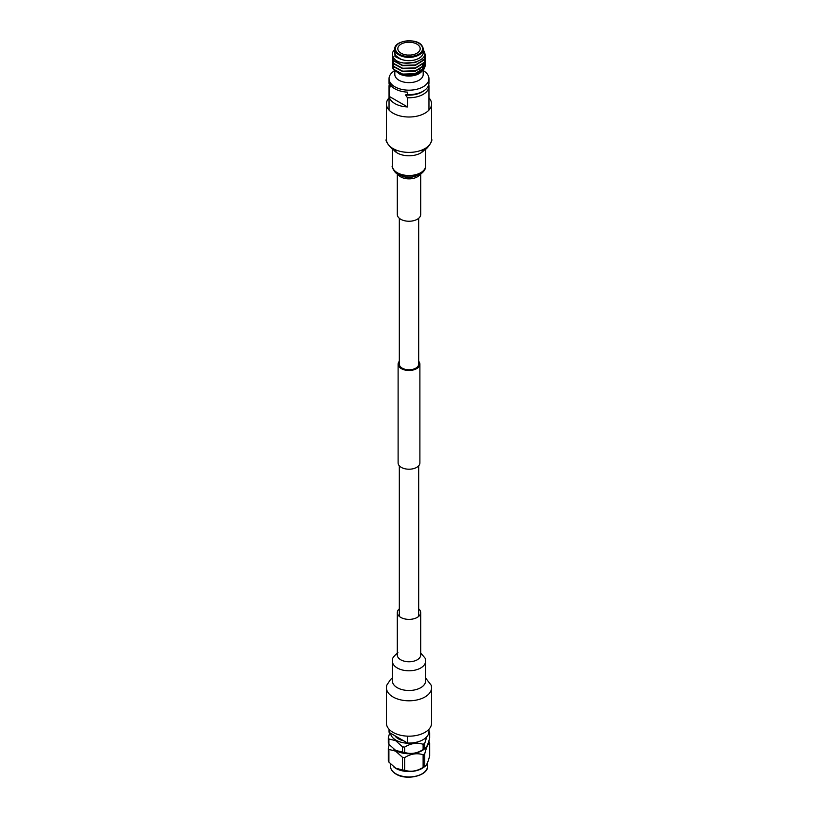<?xml version="1.0" encoding="UTF-8"?>
<svg xmlns="http://www.w3.org/2000/svg" width="818" height="818" viewBox="0 0 818 818"><rect width="100%" height="100%" fill="white"/><g stroke="black" fill="none" stroke-linecap="round" stroke-linejoin="round"><path stroke-width="1.23" d="M399.327 361.3A10.89 6.288 0 0 0 398.11 364.184A10.89 6.288 0 0 0 401.301 368.621A10.89 6.288 0 0 0 413.162 369.992A10.89 6.288 0 0 0 419.89 364.184A10.89 6.288 0 0 0 418.673 361.3M398.11 364.184L398.11 462.927A10.89 6.288 0 0 0 401.301 467.375A10.89 6.288 0 0 0 413.162 468.734A10.89 6.288 0 0 0 419.89 462.927L419.89 364.184M399.327 218.283L399.327 364.184A9.673 5.583 0 0 0 402.159 368.131A9.673 5.583 0 0 0 412.701 369.347A9.673 5.583 0 0 0 418.673 364.184L418.673 218.283M420.697 174.091L420.697 214.49A11.697 6.748 180 0 1 417.272 219.265A11.697 6.748 180 0 1 404.521 220.727A11.697 6.748 180 0 1 397.303 214.49L397.303 174.091M428.959 97.863A22.577 13.037 180 0 1 431.577 103.968A22.577 13.037 180 0 1 424.971 113.181A22.577 13.037 180 0 1 400.36 116.013A22.577 13.037 180 0 1 386.423 103.968A22.577 13.037 180 0 1 389.041 97.863M399.327 608.827A11.697 6.748 0 0 0 397.303 612.621A11.697 6.748 0 0 0 404.521 618.858A11.697 6.748 0 0 0 417.272 617.396A11.697 6.748 0 0 0 420.697 612.621A11.697 6.748 0 0 0 418.673 608.827M386.423 687.764L386.423 723.143A22.577 13.037 0 0 0 400.36 735.188A22.577 13.037 0 0 0 424.971 732.366A22.577 13.037 0 0 0 431.577 723.143L431.577 687.764A22.577 13.037 0 0 1 424.971 696.977A22.577 13.037 0 0 1 400.36 699.799A22.577 13.037 0 0 1 386.423 687.764L386.75 685.239L390.544 679.492L392.395 678.01M407.517 736.159L407.517 743.02A19.959 11.524 0 0 0 428.959 731.527L428.959 729.247M424.746 753.807C426.403 747.345 428.049 743.787 429.695 743.143L429.695 755.781C428.049 762.243 426.393 765.801 424.746 766.446A21.156 12.209 180 0 1 423.121 767.386L423.121 754.748A21.156 12.209 0 0 0 424.746 753.807L424.746 766.446L425.309 766.098L423.888 767.212A18.497 10.675 180 0 1 395.922 768.429A18.497 10.675 180 0 1 394.112 767.212A18.497 10.675 180 0 1 393.898 767.039M388.898 762.09L395.656 768.214L402.425 769.902L402.425 757.264L395.656 751.139L388.898 749.452L388.898 762.09A21.156 12.209 180 0 1 388.305 760.812L388.305 748.173L389.266 744.728M393.898 749.237A18.497 10.675 0 0 0 394.112 749.411A18.497 10.675 0 0 0 395.922 750.617A18.497 10.675 0 0 0 423.888 749.411L424.746 748.644C426.393 747.989 428.049 744.441 429.695 737.969L429.695 732.672L428.673 733.439M388.305 748.173A21.156 12.209 0 0 0 388.898 749.452M388.898 744.288L395.656 750.413L402.425 752.09L402.425 746.793L395.656 740.658L388.898 738.981L388.898 744.288A21.156 12.209 180 0 1 388.305 743L388.305 737.693L389.746 732.754M390.534 733.214A18.497 10.675 0 0 0 395.922 740.147A18.497 10.675 0 0 0 420.83 740.801M388.305 737.693A21.156 12.209 0 0 0 388.898 738.981M403.642 740.781A15.143 8.742 180 0 1 398.294 738.777A15.143 8.742 180 0 1 394.828 735.689M407.517 743.02L389.102 732.376L389.102 729.308M426.822 736.711L424.746 743.337L424.746 748.644A21.156 12.209 180 0 1 423.121 749.574L423.121 744.278C416.976 742.325 410.82 743.276 404.644 747.131L404.644 752.437C410.789 754.39 416.945 753.439 423.121 749.574M423.121 744.278A21.156 12.209 0 0 0 424.746 743.337M404.644 752.437A21.156 12.209 180 0 1 402.425 752.09M402.425 746.793A21.156 12.209 0 0 0 404.644 747.131M428.959 731.21L429.102 731.384A21.156 12.209 0 0 1 429.695 732.672M402.425 757.264A21.156 12.209 0 0 0 404.644 757.611L404.644 770.239C410.789 772.192 416.945 771.241 423.121 767.386M423.121 754.748C416.976 752.795 410.82 753.746 404.644 757.611M429.695 743.143A21.156 12.209 0 0 0 429.102 741.865L428.734 741.425M404.644 770.239A21.156 12.209 180 0 1 402.425 769.902M389.041 729.247L389.041 731.527A19.959 11.524 0 0 0 389.102 732.376M394.603 70.685A19.959 11.524 0 0 0 389.041 78.671L389.041 83.088A19.959 11.524 0 0 0 389.102 83.947L389.102 81.493A19.959 11.524 180 0 0 407.517 92.127L407.517 94.581L405.411 94.939L407.517 97.731A19.959 11.524 0 0 0 423.111 94.387A19.959 11.524 0 0 0 428.959 86.238A19.959 11.524 0 0 0 428.898 85.389L428.663 85.062M389.337 84.274A19.959 11.524 0 0 0 389.041 86.238A19.959 11.524 0 0 0 389.102 87.097L391.209 86.739L389.102 83.947M405.411 94.939A18.149 10.481 0 0 0 421.832 92.076A18.149 10.481 0 0 0 422.589 91.616L423.939 90.726A19.959 11.524 0 0 0 428.959 83.088L428.959 78.671A19.959 11.524 0 0 0 423.192 70.573M407.517 94.581A19.959 11.524 0 0 0 423.111 91.238A19.959 11.524 0 0 0 423.939 90.726M389.041 78.671A19.959 11.524 0 0 0 401.362 89.305A19.959 11.524 0 0 0 423.111 86.81A19.959 11.524 0 0 0 428.959 78.671M394.808 70.89L394.808 74.438A14.192 8.2 0 0 0 395.892 77.577A14.192 8.2 0 0 0 419.041 80.225A14.192 8.2 0 0 0 423.192 74.438L423.192 70.368M398.673 51.145A11.186 6.462 0 0 0 411.188 55.01A11.186 6.462 0 0 0 420.186 48.671A11.186 6.462 0 0 0 419.327 46.197A11.186 6.462 0 0 0 406.812 42.342A11.186 6.462 0 0 0 397.814 48.671A11.186 6.462 0 0 0 398.673 51.145M394.808 49.162L394.808 52.444A14.192 8.2 0 0 0 395.892 55.593A14.192 8.2 0 0 0 411.771 60.481A14.192 8.2 0 0 0 423.192 52.444L423.192 49.162A14.192 8.2 180 0 1 411.771 57.199A14.192 8.2 180 0 1 395.892 52.311A14.192 8.2 180 0 1 394.808 49.162C393.611 40.471 417.027 37.413 422.047 45.798L423.192 49.162A14.192 8.2 180 0 0 422.108 46.023M392.333 65.798A16.667 9.622 0 0 0 392.333 65.849A16.667 9.622 0 0 0 393.611 69.54A16.667 9.622 0 0 0 395.084 71.135L402.64 74.458L415.391 74.09L424.399 68.518L425.667 64.295L424.399 68.15L415.391 73.722L402.64 74.101L393.611 69.254L392.497 64.479M425.493 60.287L424.399 65.593L415.391 71.176L402.64 71.544L393.611 66.708L392.333 63.017M422.303 58.559L422.926 59.1M423.029 59.203L423.877 60.103M425.534 60.103L424.399 65.236L415.391 70.808L402.64 71.176L393.611 66.34L392.497 61.565M425.667 58.64L424.399 62.679L415.391 68.262L402.64 68.63L393.611 63.794L392.333 60.287L392.548 58.824M425.534 57.188L424.399 62.321L415.391 67.894L402.64 68.262L393.611 63.426L392.497 58.64M425.667 55.726L424.399 59.765L415.391 65.338L402.64 65.716L393.611 60.88L392.333 57.372L392.558 55.859M423.847 50.961L425.667 55.542L424.399 59.397L415.391 64.98L402.64 65.348L393.611 60.512L392.507 55.685M424.389 60.42L424.951 61.381M425.043 61.554L425.493 62.833M425.534 63.017L425.667 64.295M424.389 57.873L424.859 58.64M424.951 58.824L425.442 60.103M424.389 57.505L424.951 58.467M425.043 58.64L425.493 59.919M394.808 51.759A14.243 8.221 0 0 0 395.84 55.604A14.243 8.221 0 0 0 412.364 60.44A14.243 8.221 0 0 0 423.192 51.759M394.992 50.481L394.982 54.295L395.748 55.706L401.249 59.499L394.992 56.554L394.808 49.469M392.364 55.031L392.333 54.417A16.667 9.622 180 0 0 392.364 55.031L393.714 57.986C400.82 68.794 432.303 61.105 423.233 49.99M422.323 64.908A14.243 8.221 180 0 1 422.671 65.501M422.753 65.685A14.243 8.221 180 0 1 423.121 66.739M424.021 69.039L419.072 73.64A14.243 8.221 180 0 1 398.928 73.64A14.243 8.221 180 0 1 398.744 73.528M423.785 63.487L424.45 65.164M424.511 65.43L424.327 68.252M419.839 73.201L409.102 75.859L397.333 72.618M418.898 73.702A14.192 8.2 0 0 0 422.211 70.829M422.63 70.113A14.192 8.2 0 0 0 423.192 67.822M423.08 66.779A14.192 8.2 0 0 0 422.732 65.737M422.64 65.552A14.192 8.2 0 0 0 422.282 64.939M392.333 54.417A16.667 9.622 180 0 1 394.808 49.387M423.346 65.747L423.284 66.585M423.192 67.045L422.262 69.101L414.491 73.947M401.249 59.499L395.748 55.992L394.665 53.313M417.037 61.769L414.501 62.649L403.519 63.017L401.055 62.352M414.491 65.563L402.211 65.624M414.491 68.487L402.211 68.538M423.284 64.039L422.262 66.544L419.02 69.499M414.491 71.401L402.211 71.452M423.284 66.953L422.262 69.458L419.02 72.413M414.491 74.315L402.211 74.366M407.753 55.092A11.186 6.462 180 0 1 410.247 55.092M407.517 97.731L407.517 106.943A19.959 11.524 180 0 1 389.102 96.309L389.102 87.097M407.517 106.943L389.102 96.309M424.256 149.98A16.605 9.591 180 0 1 420.738 152.976A16.605 9.591 180 0 1 393.744 149.98M431.577 103.968L431.577 139.357A22.577 13.037 180 0 1 424.971 148.569A22.577 13.037 180 0 1 400.36 151.402A22.577 13.037 180 0 1 386.423 139.357L386.423 103.968M419.9 174.561A11.697 6.748 180 0 1 417.272 176.882A11.697 6.748 180 0 1 398.1 174.561M425.605 149.101L425.605 165.921A16.605 9.591 180 0 1 420.738 172.7A16.605 9.591 180 0 1 402.65 174.776A16.605 9.591 180 0 1 392.395 165.921L392.395 149.101M392.395 661.2L392.395 680.934A16.605 9.591 0 0 0 402.65 689.768A16.605 9.591 0 0 0 420.738 687.693A16.605 9.591 0 0 0 425.605 680.913L425.605 661.2A16.605 9.591 0 0 1 420.738 667.979A16.605 9.591 0 0 1 402.65 670.054A16.605 9.591 0 0 1 392.395 661.2C393.223 660.433 389.859 659.236 397.916 652.662M397.303 655.157L397.303 655.003A11.697 6.748 0 0 0 404.521 661.241A11.697 6.748 0 0 0 417.272 659.778A11.697 6.748 0 0 0 420.697 655.003L420.697 612.621M421.863 773.951A17.894 10.327 180 0 1 396.352 774.073M395.922 773.828A18.497 10.675 0 0 0 416.076 776.139A18.497 10.675 0 0 0 427.497 766.282C428.509 775.484 406.781 780.996 396.045 774.104C392.405 771.926 390.564 769.309 390.503 766.282A18.497 10.675 0 0 0 395.922 773.828M421.556 45.665A13.589 7.843 0 0 0 403.785 41.421A13.589 7.843 0 0 0 396.444 51.677A13.589 7.843 0 0 0 414.215 55.921A13.589 7.843 0 0 0 421.556 45.665M418.673 465.81L418.673 616.414M399.327 465.81L399.327 616.414M431.577 139.357C433.295 139.898 427.211 149.745 423.642 150.348L422.068 151.197M425.605 165.921C425.646 166.34 426.29 170.318 420.084 174.459C414.389 176.77 410.656 177.69 408.888 177.189C405.84 177.803 401.382 176.31 395.513 172.731C392.599 168.682 391.556 166.412 392.395 165.921M397.66 172.915L400.299 175.246L405.943 176.974L411.812 177.005L417.926 175.124M393.202 148.672L396.045 151.269L391.965 148.784C387.016 143.354 385.176 140.215 386.423 139.357M420.697 653.03L425.135 658.183L425.605 661.2M425.605 678.01L431.28 685.341L431.577 687.764M397.303 655.003L397.303 612.621M427.497 762.724L427.497 766.282M390.503 763.92L390.503 766.282M428.959 110.072L428.959 86.238M389.041 110.072L389.041 86.238"/></g></svg>
